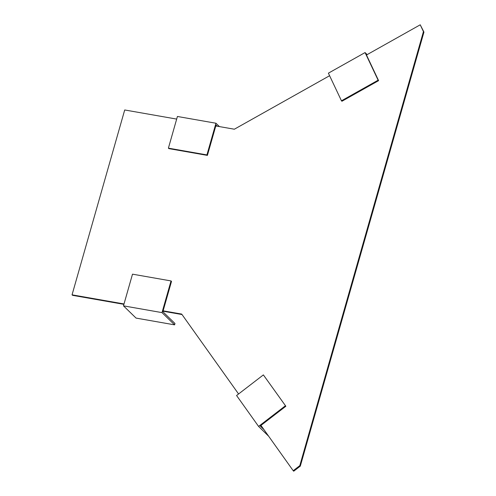 <?xml version="1.0" encoding="UTF-8"?>
<svg xmlns="http://www.w3.org/2000/svg" width="496" height="496" viewBox="0 0 496 496"><rect width="100%" height="100%" fill="white"/><g stroke="black" fill="none" stroke-linecap="round" stroke-linejoin="round"><path stroke-width="0.74" d="M423.441 31.595L420.23 24.8L423.95 32.091L423.441 31.595L299.807 465.632L293.21 470.71L260.958 425.413M293.21 470.71L293.719 471.2L300.309 466.122L423.95 32.091M182.02 314.538L163.017 311.203M123.907 304.339L72.559 295.325L72.05 294.829L124.707 109.969L176.675 119.09M329.598 75.714L234.354 129.214L215.785 125.959M238.576 393.973L181.691 314.08L163.128 310.818M124.019 303.955L72.05 294.829M420.23 24.8L366.476 55M300.309 466.122L299.807 465.632M174.592 324.855L136.059 318.091L123.473 305.852L132.5 274.164L171.033 280.934L171.511 281.393L162.868 311.724L174.976 323.497L174.592 324.855L162.006 312.616L171.033 280.934M123.473 305.852L162.006 312.616M168.398 148.155L168.869 148.62L207.402 155.384L206.925 154.919L168.398 148.155L177.419 116.473L215.952 123.237L206.925 154.919M217.229 126.213L216.045 125.054L207.402 155.384M219.399 126.592L215.952 123.237M285.374 405.796L258.577 426.417L236.573 395.517L263.376 374.895L285.851 406.255L260.195 425.996L264.039 429.741M285.851 406.255L263.376 374.895M268.665 436.232L258.577 426.417M341.459 100.787L341.93 101.252L378.603 80.65L378.126 80.191L341.459 100.787L328.395 73.166L365.068 52.57L378.126 80.191M366.749 54.839L366.104 54.213L378.603 80.65M367.164 54.61L365.068 52.57"/></g></svg>
